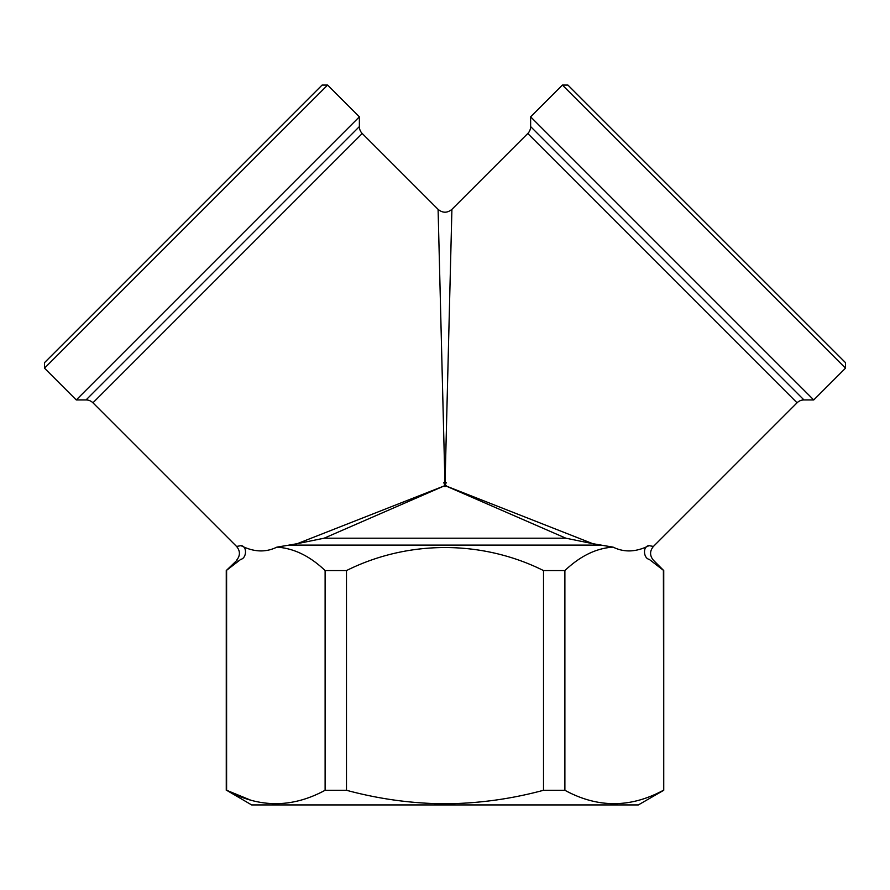 <?xml version="1.0" encoding="UTF-8"?>
<svg xmlns="http://www.w3.org/2000/svg" width="890" height="890" viewBox="0 0 890 890"><rect width="100%" height="100%" fill="white"/><g stroke="black" fill="none" stroke-linecap="round" stroke-linejoin="round"><path stroke-width="1.33" d="M44.5 368.171L327.609 85.073L322.08 85.073L44.5 362.653L44.5 368.171L76.262 399.944L86.03 399.944A9.768 9.768 0 0 1 92.938 402.803L236.573 546.438L240.979 545.648C253.761 552.134 265.721 552.634 276.857 547.139L289.105 545.103L276.857 547.139C293.789 548.229 309.876 556.039 325.117 570.568L346.488 570.568L346.488 790.276L325.117 790.276L325.117 570.568M86.03 399.944L359.371 126.591A9.768 9.768 0 0 0 362.23 133.5L438.091 209.361C442.697 213.144 447.303 213.144 451.909 209.361L445.067 482.68L446.202 482.68L443.799 482.68L445 485.573L446.202 482.68M445.979 485.951L592.751 543.679L613.143 547.139C624.279 552.634 636.239 552.134 649.021 545.648L653.427 546.438L797.062 402.803A9.768 9.768 0 0 1 803.97 399.944L813.738 399.944L530.629 116.835L530.629 126.591L803.97 399.944M797.062 402.803L527.77 133.5A9.768 9.768 0 0 0 530.629 126.591M297.249 543.679L289.105 545.103L297.249 543.679L444.043 485.984L324.127 538.205L297.249 543.679M359.371 126.591L359.371 116.835L327.609 85.073M562.391 85.073L845.5 368.171L845.5 362.653L567.92 85.073L562.391 85.073L530.629 116.835M845.5 368.171L813.738 399.944M663.74 570.568L649.244 559.365C654.817 560.544 654.817 560.544 649.244 559.365C654.817 560.544 654.817 560.544 649.244 559.365C643.448 558.408 642.502 546.059 649.021 545.648L653.427 546.438C649.644 551.043 649.644 555.649 653.427 560.255L663.74 570.568L663.74 790.276L638.352 804.927L251.648 804.927L226.605 790.276C259.29 808.109 292.12 808.109 325.117 790.276M663.74 790.276L663.395 570.568M289.105 545.103L600.895 545.103L613.143 547.139C596.422 548.129 580.336 555.939 564.883 570.568L564.883 790.276C597.568 808.109 630.398 808.109 663.395 790.276M564.883 790.276L543.512 790.276L543.512 570.568C482.002 539.874 407.976 539.863 346.488 570.568M346.488 790.276C378.962 799.042 411.792 803.548 445 803.803C478.609 803.492 511.439 798.975 543.512 790.276M527.77 133.5L451.909 209.361M444.021 485.951L445 485.573L445.401 486.53L446.368 485.573L445 485.573L444.599 486.53L444.043 485.984M564.883 570.568L543.512 570.568M240.979 545.648C247.465 546.048 246.608 558.341 240.756 559.365C235.183 560.544 235.183 560.544 240.756 559.365L226.26 570.568L226.26 790.276M226.26 570.568L237.118 560.133M324.127 538.205L565.873 538.205L445.957 485.984M438.091 209.361L444.933 482.68L443.799 482.68M226.605 570.568L226.605 790.276L250.357 800.021M76.262 399.944L359.371 116.835M565.873 538.205L592.751 543.679M362.23 133.5L92.938 402.803M236.573 560.255C240.356 555.649 240.356 551.043 236.573 546.438"/></g></svg>
